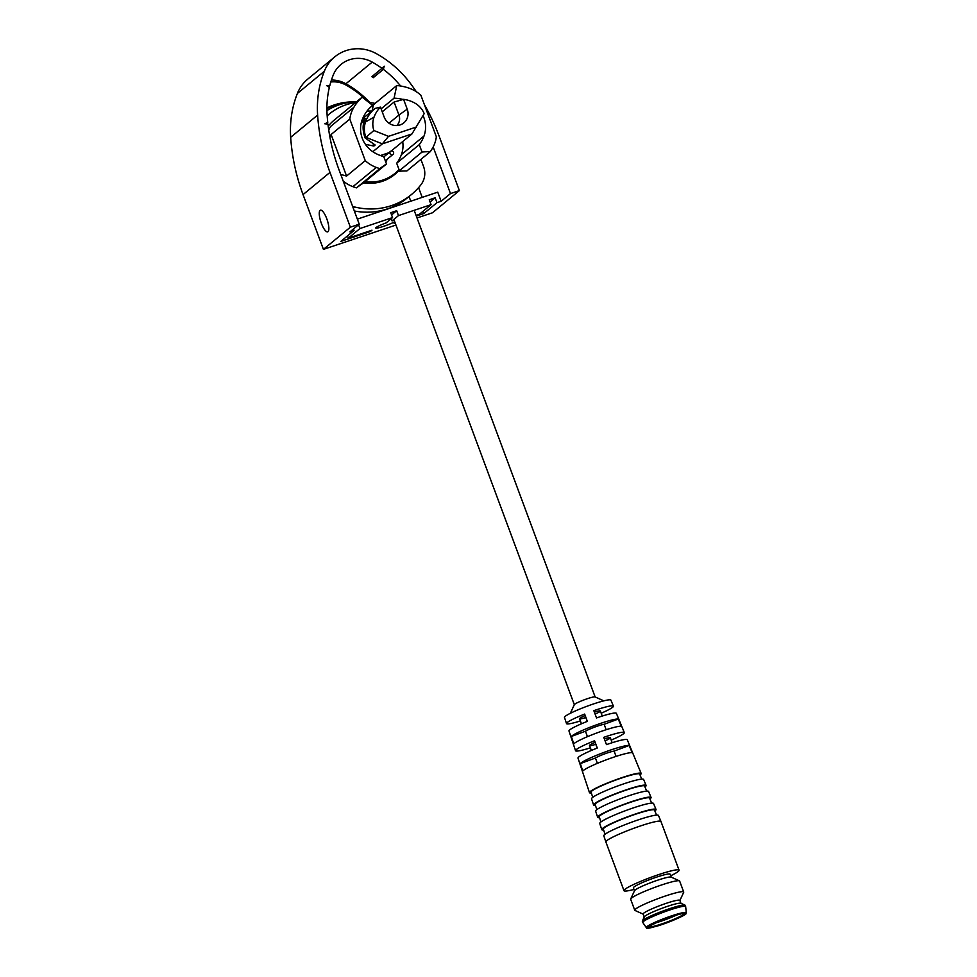 <?xml version="1.0" encoding="UTF-8"?>
<svg xmlns="http://www.w3.org/2000/svg" width="977" height="977" viewBox="0 0 977 977"><rect width="100%" height="100%" fill="white"/><g stroke="black" fill="none" stroke-linecap="round" stroke-linejoin="round"><path stroke-width="1.47" d="M365.435 144.376L373.91 146.037L375.156 145.011L365.129 137.965L365.911 137.317L382.337 143.875L372.823 151.716M373.91 146.037L372.958 143.46M364.397 120.44L364.018 119.438L360.953 124.274M411.964 133.934L424.189 113.613A20.566 19.564 50.5 0 0 415.188 103.293A30.104 28.638 50.5 0 0 403.574 99.349L407.238 109.192A12.738 12.115 -129.5 0 1 400.961 124.616A12.738 12.115 -129.5 0 1 384.132 116.947L380.468 107.104L375.144 108.398A32.388 30.812 50.5 0 0 374.643 108.789A32.388 30.812 50.5 0 0 365.728 121.368A22.862 21.738 -129.5 0 0 365.825 137.085A22.862 21.738 50.5 0 0 365.911 137.317L373.861 130.503L388.528 136.353L382.337 143.875L411.964 133.934L391.227 151.02M365.129 137.965C363.139 132.579 362.626 127.621 363.603 123.114L365.264 118.412L364.018 119.438M380.444 155.538L388.907 152.705M399.043 169.571A42.182 40.118 -129.5 0 1 395.148 173.271A42.182 40.118 -129.5 0 1 364.958 181.722M366.925 111.207A42.182 40.118 -129.5 0 1 371.907 111.048M380.468 107.104A30.104 28.638 50.5 0 0 374.044 117.106A20.566 19.564 50.5 0 0 373.861 130.503M396.882 125.544A10.454 9.941 50.5 0 0 398.934 115.03L388.98 123.224M382.227 111.818L394.097 102.035L398.934 115.03L407.238 109.192M395.148 173.271L392.815 175.188A42.182 40.118 -129.5 0 1 386.355 179.499L383.839 180.769M416.642 126.925L388.528 136.353M403.574 99.349L394.097 102.035M385.646 161.718A2.943 2.797 50.5 0 0 386.831 159.483M384.34 156.467A2.943 2.797 50.5 0 0 383.35 156.467M385.17 160.436A1.954 1.869 50.5 0 0 386.159 160.045L393.01 154.39A1.954 1.869 50.5 0 0 393.206 151.704A1.954 1.869 50.5 0 0 389.982 153.487A1.954 1.869 50.5 0 0 393.01 154.39M574.354 704.735A11.101 1.172 -20.4 0 1 574.366 704.6A11.101 1.172 -20.4 0 1 584.429 699.74A11.101 1.172 -20.4 0 1 595.054 696.906L603.81 700.851M606.155 729.721L604.14 724.299A11.101 1.172 159.6 0 0 594.614 727.132A11.101 1.172 159.6 0 0 585.455 731.223L587.482 736.67M616.072 756.393L614.093 751.081A11.101 1.172 159.6 0 0 604.58 753.914A11.101 1.172 159.6 0 0 595.42 758.005L597.399 763.342M597.167 748.077L595.042 742.337A11.101 1.172 159.6 0 0 589.522 745.524A11.101 1.172 159.6 0 0 595.628 744.364M587.25 721.392L585.076 715.555A11.101 1.172 159.6 0 0 579.556 718.742A11.101 1.172 159.6 0 0 585.663 717.582M605.068 740.847A11.101 1.172 159.6 0 0 610.332 737.782A11.101 1.172 159.6 0 0 604.336 738.893M595.091 714.077A11.101 1.172 159.6 0 0 600.366 711A11.101 1.172 159.6 0 0 594.37 712.111M601.197 713.222A25.011 2.638 159.6 0 0 613.397 706.139L610.918 700.13A24.779 2.613 159.6 0 0 586.969 706.261A24.779 2.613 159.6 0 0 564.474 717.411L566.513 723.578A25.011 2.638 -20.4 0 1 584.649 714.077L585.076 715.555M629.188 745.475L632.168 752.681A26.782 2.833 159.6 0 0 606.827 759.617A26.782 2.833 159.6 0 0 582.78 771L580.326 763.599A26.513 2.797 -20.4 0 1 604.116 752.339A26.513 2.797 -20.4 0 1 629.188 745.475L614.093 751.081M595.42 758.005L580.326 763.599M618.27 719.048L621.25 726.265A25.781 2.723 159.6 0 0 596.898 732.933A25.781 2.723 159.6 0 0 573.78 743.863L571.325 736.463A25.512 2.699 -20.4 0 1 594.187 725.667A25.512 2.699 -20.4 0 1 618.27 719.048L604.14 724.299M585.455 731.223L571.325 736.463M590.389 747.845A26.013 2.748 -20.4 0 1 575.538 750.702A26.013 2.748 -20.4 0 1 594.578 740.749L597.289 748.028A26.281 2.772 159.6 0 0 577.993 758.103L589.485 792.665A27.564 2.919 159.6 0 0 591.329 793.031M594.578 740.749L595.042 742.337M584.649 714.077L587.348 721.356A25.28 2.675 159.6 0 0 568.98 730.979L575.538 750.702M580.387 720.953A25.011 2.638 -20.4 0 1 566.513 723.578M640.008 774.932A27.564 2.919 159.6 0 0 641.156 773.454A27.564 2.919 159.6 0 0 614.509 780.269A27.564 2.919 159.6 0 0 589.485 792.665M613.397 706.139A25.011 2.638 159.6 0 0 593.833 710.67L596.532 717.948A25.28 2.675 -20.4 0 1 616.377 713.344L624.303 732.567A26.013 2.748 159.6 0 0 603.762 737.342L606.473 744.621A26.281 2.772 -20.4 0 1 627.271 739.784L641.156 773.454M611.199 740.114A26.013 2.748 159.6 0 0 624.303 732.567M641.73 779.109L639.654 774.077A25.927 2.736 159.6 0 0 614.582 780.489A25.927 2.736 159.6 0 0 591.036 792.152L592.758 797.317M593.589 804.987L591.537 798.832A27.796 2.943 -20.4 0 1 616.768 786.326A27.796 2.943 -20.4 0 1 643.635 779.451L646.115 785.459A28.015 2.955 159.6 0 0 619.027 792.384A28.015 2.955 159.6 0 0 593.589 804.987A28.015 2.955 159.6 0 0 595.433 805.366M644.954 786.949A28.015 2.955 159.6 0 0 646.115 785.459M646.676 791.101L644.6 786.082A26.391 2.784 159.6 0 0 619.088 792.603A26.391 2.784 159.6 0 0 595.127 804.474L596.849 809.64M597.68 817.322L595.628 811.154A28.248 2.98 -20.4 0 1 621.274 798.441A28.248 2.98 -20.4 0 1 648.581 791.455L651.061 797.464A28.48 3.004 159.6 0 0 623.534 804.498A28.48 3.004 159.6 0 0 597.68 817.322A28.48 3.004 159.6 0 0 599.524 817.7M649.913 798.966A28.48 3.004 159.6 0 0 651.061 797.464M651.622 803.106L649.546 798.087A26.843 2.833 159.6 0 0 623.607 804.718A26.843 2.833 159.6 0 0 599.231 816.796L600.94 821.95M601.783 829.644L599.731 823.477A28.699 3.029 -20.4 0 1 625.585 810.641A28.699 3.029 -20.4 0 1 653.54 803.473L656.019 809.469A28.931 3.053 159.6 0 0 628.04 816.625A28.931 3.053 159.6 0 0 601.783 829.644A28.931 3.053 159.6 0 0 603.627 830.035M654.871 810.983A28.931 3.053 159.6 0 0 656.019 809.469M656.568 815.099L654.505 810.092A27.295 2.882 159.6 0 0 628.113 816.845A27.295 2.882 159.6 0 0 603.322 829.131L605.032 834.273M603.823 835.799A29.163 3.078 -20.4 0 1 630.299 822.683A29.163 3.078 -20.4 0 1 658.486 815.477L660.965 821.474A29.383 3.102 159.6 0 0 660.965 821.474A29.383 3.102 159.6 0 0 632.559 828.74A29.383 3.102 159.6 0 0 605.874 841.966A29.383 3.102 159.6 0 0 605.874 841.979L603.823 835.799M660.977 821.51A29.383 3.102 159.6 0 0 660.965 821.486L679.076 870.189A29.383 3.102 159.6 0 0 679.076 870.189A29.383 3.102 159.6 0 0 650.45 877.517A29.383 3.102 159.6 0 0 623.985 890.67A29.383 3.102 159.6 0 0 633.975 889.424M670.698 875.771A29.383 3.102 159.6 0 0 679.088 870.202M647.604 927.6C646.273 927.014 652.367 923.998 665.874 918.551C679.613 913.886 686.11 912.237 685.341 913.605C686.672 914.191 680.578 917.208 667.071 922.642C653.332 927.307 646.847 928.956 647.604 927.6M685.891 913.397C686.684 911.993 680.004 913.69 665.862 918.49C651.952 924.095 645.687 927.197 647.055 927.808C646.237 929.212 652.917 927.515 667.083 922.703C681.018 917.085 687.283 913.983 685.891 913.397M646.322 927.637L642.817 922.532A22.862 2.418 -20.4 0 1 642.781 922.483A22.862 2.418 -20.4 0 1 663.371 912.249A22.862 2.418 -20.4 0 1 685.634 906.546A22.862 2.418 -20.4 0 1 685.646 906.607L686.33 912.75A21.347 2.259 159.6 0 0 686.318 912.713A21.347 2.259 159.6 0 0 665.667 917.965A21.347 2.259 159.6 0 0 646.286 927.564A21.347 2.259 159.6 0 0 646.322 927.637C649.412 927.271 640.375 930.238 657.277 926.037C668.573 922.74 684.559 915.681 685.61 914.057L686.33 912.75A21.347 2.259 159.6 0 1 686.318 912.872M685.634 906.546A22.862 2.418 -20.4 0 1 685.634 906.558L685.182 905.325A22.862 2.418 -20.4 0 1 685.182 905.349M642.781 922.483L642.329 921.262A22.862 2.418 -20.4 0 1 642.329 921.25A22.862 2.418 -20.4 0 1 642.365 920.981A22.862 2.418 -20.4 0 1 662.919 911.028A22.862 2.418 -20.4 0 1 684.975 905.129A22.862 2.418 -20.4 0 1 685.182 905.325M677.146 914.814A18.942 2.003 -20.4 0 1 665.899 919.479A18.942 2.003 -20.4 0 1 654.614 923.192M642.365 920.981L644.295 916.841A19.589 2.076 -20.4 0 1 661.905 908.317A19.589 2.076 -20.4 0 1 680.81 903.261L684.975 905.129M644.222 916.976L643.135 914.032A19.589 2.076 -20.4 0 1 643.122 914.02A19.589 2.076 -20.4 0 1 660.843 905.239A19.589 2.076 -20.4 0 1 679.858 900.379A19.589 2.076 -20.4 0 1 679.858 900.391L680.945 903.322M643.171 914.142L634.989 910.454A26.123 2.76 -20.4 0 1 634.745 910.222A26.123 2.76 -20.4 0 1 658.266 898.535A26.123 2.76 -20.4 0 1 683.717 892.013A26.123 2.76 -20.4 0 1 683.717 892.038A26.123 2.76 -20.4 0 1 683.68 892.343L679.894 900.489M634.745 910.222L630.666 899.267A26.123 2.76 -20.4 0 1 630.666 899.255A26.123 2.76 -20.4 0 1 630.702 898.95A26.123 2.76 -20.4 0 1 654.187 887.58A26.123 2.76 -20.4 0 1 679.394 880.839A26.123 2.76 -20.4 0 1 679.638 881.059A26.123 2.76 -20.4 0 1 679.65 881.083L683.717 892.013M630.702 898.95L634.562 890.658A19.589 2.076 -20.4 0 1 652.172 882.133A19.589 2.076 -20.4 0 1 671.077 877.077L679.394 880.839M634.488 890.804L633.401 887.861A19.589 2.076 -20.4 0 1 651.036 879.092A19.589 2.076 -20.4 0 1 670.124 874.207L671.211 877.151M394.195 220.301A11.431 1.209 159.6 0 0 392.058 220.887L391.24 218.665M395.954 225.04L323.424 249.379L350.364 227.177L359.243 224.197L349.9 231.891L354.053 230.499L340.814 241.417L370.43 231.476L371.993 230.193L348.3 238.144L359.976 228.52L392.559 217.578L386.135 222.878A11.431 1.209 159.6 0 0 375.779 228.02A11.431 1.209 159.6 0 0 383.057 226.505A11.431 1.209 159.6 0 0 394.757 221.816M392.058 220.887L398.482 215.587L431.065 204.657L419.389 214.281L416.055 215.404M416.312 216.076L423.762 213.572L436.988 202.666L441.14 201.274L450.482 193.58L459.373 190.588L432.432 212.803L417.008 217.969M395.087 222.732L394.134 223.513L395.245 223.147M391.569 214.928L396.674 210.727L390.751 212.705L392.559 217.578M431.065 204.657L429.257 199.784L435.18 197.794L436.988 202.666M396.674 210.727L398.482 215.587M441.14 201.274L437.745 192.151L357.362 219.129M354.053 230.499L353.479 228.948M358.571 224.747L359.976 228.52M348.3 238.144L347.47 235.921M370.43 231.476L370.185 230.792M381.97 68.329L384.217 66.192L383.363 69.355L373.238 77.708A94.61 89.982 50.5 0 0 371.846 76.67L381.97 68.329A94.61 89.982 -129.5 0 0 372.225 62.088A29.066 27.637 -129.5 0 0 340.997 64.421A29.066 27.637 -129.5 0 0 333.194 75.18A94.61 89.982 -129.5 0 0 329.738 85.866L326.562 85.536L329.334 87.49A94.61 89.982 -129.5 0 0 327.112 114.907A190.698 181.356 -129.5 0 0 327.759 122.406L324.791 123.774L327.954 124.103A190.698 181.356 -129.5 0 0 338.872 169.412L359.243 224.197M326.782 218.775A11.431 3.322 -108.6 0 0 320.419 210.189A11.431 3.322 -108.6 0 0 320.92 222.072A11.431 3.322 -108.6 0 0 327.698 231.854A11.431 3.322 -108.6 0 0 326.782 218.775M416.287 91.679A200.493 190.674 50.5 0 0 410.731 83.851A104.417 99.3 50.5 0 0 376.524 53.735A38.86 36.955 50.5 0 0 334.769 56.861A38.86 36.955 50.5 0 0 324.327 71.26A104.417 99.3 50.5 0 0 317.623 115.091A200.493 190.674 50.5 0 0 329.982 172.392L350.364 227.177M323.424 249.379L303.041 194.606L329.982 172.392M334.769 56.861L307.828 79.064A38.86 36.955 50.5 0 0 297.387 93.462A104.417 99.3 50.5 0 0 290.67 137.305A200.493 190.674 50.5 0 0 303.041 194.606M459.373 190.588L439.003 135.815A200.493 190.674 50.5 0 0 424.433 104.759M418.571 187.633L422.186 197.366M450.482 193.58L433.165 147.002M430.075 202.007L435.18 197.794M423.762 213.572L422.931 211.362M383.363 69.355A94.61 89.982 -129.5 0 1 400.619 86.013M327.759 122.406L325.952 123.896M329.738 85.866L328.492 86.892M331.435 80.041A29.066 27.637 -129.5 0 1 345.907 83.778A94.61 89.982 -129.5 0 1 369.77 102.512M356.471 101.84A61.783 58.754 50.5 0 0 326.916 110.621M328.199 126.131A49.375 46.957 -129.5 0 1 334.256 120.073L340.485 114.944A49.375 46.957 50.5 0 0 338.799 116.41L362.162 97.15A49.375 46.957 50.5 0 0 353.894 107.262A32.656 31.056 50.5 0 0 349.803 119.096L331.118 134.496L329.921 137.146M375.07 103.428A57.203 54.407 50.5 0 0 368.842 102.402M355.579 102.585A57.203 54.407 50.5 0 0 329.273 114.028A57.203 54.407 50.5 0 0 327.173 115.86M326.892 108.545A65.044 61.856 -129.5 0 1 341.217 104.16M373.238 77.708L373.996 74.911M367.132 101.058A91.349 86.88 50.5 0 0 346.188 85.146A25.793 24.535 50.5 0 0 330.812 81.995M355.469 101.877A65.044 61.856 50.5 0 0 326.892 107.934M370.173 111.036A42.841 40.741 50.5 0 0 366.973 111.134M363.517 182.907A42.841 40.741 50.5 0 0 394.793 174.419A42.841 40.741 50.5 0 0 398.518 170.902L399.3 170.254L396.686 163.244L419.267 144.633A36.308 34.537 50.5 0 0 423.994 136.023A26.77 25.463 -129.5 0 0 423.053 115.616M328.736 130.026A32.656 31.056 -129.5 0 1 330.531 126.509A49.375 46.957 50.5 0 0 328.712 129.868M430.234 151.704A87.515 83.228 50.5 0 0 422.027 152.046L398.677 171.305A87.515 83.228 -129.5 0 1 406.872 170.963L430.234 151.704A49.375 46.957 50.5 0 0 432.249 148.626A32.656 31.056 50.5 0 0 436.353 136.792L420.892 95.245A32.656 31.056 50.5 0 0 409.888 88.467A49.375 46.957 50.5 0 0 396.772 85.536L373.409 104.795A49.375 46.957 50.5 0 0 371.748 104.686M342.255 113.564A49.375 46.957 50.5 0 0 340.485 114.944M372.103 110.889L373.409 104.795M402.695 141.567A26.77 25.463 50.5 0 1 401.413 154.635A36.308 34.537 -129.5 0 1 396.686 163.244M356.52 187.865A87.515 83.228 -129.5 0 1 363.126 183.236L386.489 163.977A87.515 83.228 50.5 0 0 379.87 168.606L356.52 187.865A49.375 46.957 -129.5 0 1 352.905 186.668A32.656 31.056 -129.5 0 1 343.196 181.038M352.612 206.355A19.589 18.636 50.5 0 0 354.724 207.002A68.964 65.593 50.5 0 0 411.402 194.57A68.964 65.593 50.5 0 0 420.928 184.787A19.589 18.636 50.5 0 0 423.542 166.481L420.904 159.398M354.333 210.983A68.964 65.593 50.5 0 0 407.507 197.781L411.402 194.57M386.489 163.977L383.729 156.564A36.308 34.537 50.5 0 1 374.362 152.681A26.77 25.463 -129.5 0 1 362.162 119.866A36.308 34.537 -129.5 0 1 372.152 105.772A36.308 34.537 -129.5 0 1 372.64 105.382L362.162 97.15M349.803 119.096L365.251 160.655A32.656 31.056 50.5 0 0 376.267 167.421A49.375 46.957 50.5 0 0 379.87 168.606M371.675 106.163L372.64 105.382M396.772 85.536L394.061 98.189L381.115 108.85M394.061 98.189A36.308 34.537 -129.5 0 1 403.037 99.495M419.267 144.633L422.027 152.046M340.729 174.419L346.566 176.055L331.118 134.496M346.566 176.055L365.251 160.655M363.603 123.114L374.044 117.106M684.572 913.373A19.491 2.064 -20.4 0 1 667.01 922.044A19.491 2.064 -20.4 0 1 648.056 926.953M290.67 137.305L317.623 115.091M297.387 93.462L324.327 71.26M372.225 62.088L345.907 83.778M353.894 107.262L330.531 126.509M401.413 154.635L423.994 136.023M353.295 208.186L354.724 207.002M376.267 167.421L352.905 186.668M374.643 108.789L362.601 118.718M390.519 151.374L383.839 156.87M612.164 742.728L610.332 737.782M602.247 716.056L600.366 711M595.14 696.943L414.175 210.324M410.78 201.201L409.033 196.524M591.354 750.458L589.522 745.524M581.437 723.786L579.556 718.742M574.329 704.686L393.853 219.41M574.366 704.6L570.324 713.308M623.985 890.67L605.874 841.979M664.897 918.917L666.412 918.356M648.02 926.855L660.831 920.505C676.255 914.081 687.82 912.494 684.657 913.397L684.535 913.275M329.273 114.028L327.173 115.762"/></g></svg>
